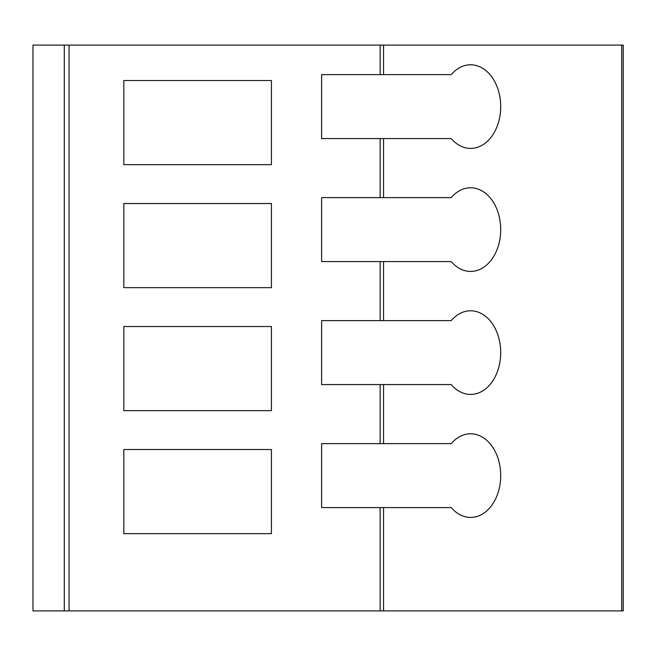 <?xml version="1.0" encoding="UTF-8"?>
<svg xmlns="http://www.w3.org/2000/svg" width="656" height="656" viewBox="0 0 656 656"><rect width="100%" height="100%" fill="white"/><g stroke="black" fill="none" stroke-linecap="round" stroke-linejoin="round"><path stroke-width="0.98" d="M621.699 610.9L621.699 45.1L623.2 45.1L623.2 610.9L32.972 610.9L32.972 45.1L32.972 610.9M621.699 45.1L69.044 45.1L69.044 610.9M32.972 45.1L69.044 45.1M321.604 443.62L321.604 507.58L321.604 443.62L380.136 443.62L380.136 384.58L321.604 384.58L321.604 320.62L380.136 320.62L380.136 261.58L321.604 261.58L321.604 197.62L380.136 197.62L380.136 138.58L321.604 138.58L321.604 74.62L321.604 138.58M380.136 610.9L380.136 507.58L321.604 507.58M380.136 138.58L451.23 138.58A41.82 30.086 90 0 0 470.614 148.42A41.82 30.086 90 0 0 500.7 106.6A41.82 30.086 90 0 0 470.614 64.78A41.82 30.086 90 0 0 451.23 74.62L321.604 74.62M271.42 449.524L123.82 449.524L123.82 533.656L271.42 533.656L271.42 449.524M271.42 326.524L123.82 326.524L123.82 410.656L271.42 410.656L271.42 326.524M271.42 203.524L123.82 203.524L123.82 287.656L271.42 287.656L271.42 203.524M380.136 443.62L451.23 443.62A41.82 30.086 90 0 1 470.614 433.78A41.82 30.086 90 0 1 500.7 475.6A41.82 30.086 90 0 1 470.614 517.42A41.82 30.086 90 0 1 451.23 507.58L380.136 507.58M380.136 320.62L451.23 320.62A41.82 30.086 90 0 1 470.614 310.78A41.82 30.086 90 0 1 500.7 352.6A41.82 30.086 90 0 1 470.614 394.42A41.82 30.086 90 0 1 451.23 384.58L380.136 384.58M380.136 197.62L451.23 197.62A41.82 30.086 90 0 1 470.614 187.78A41.82 30.086 90 0 1 500.7 229.6A41.82 30.086 90 0 1 470.614 271.42A41.82 30.086 90 0 1 451.23 261.58L380.136 261.58M321.604 320.62L321.604 384.58M321.604 197.62L321.604 261.58M271.42 80.524L123.82 80.524L123.82 164.656L271.42 164.656L271.42 80.524M64.288 45.1L64.288 610.9M380.136 74.62L380.136 45.1M383.547 74.62L383.547 45.1M383.547 610.9L383.547 507.58M383.547 443.62L383.547 384.58M383.547 320.62L383.547 261.58M383.547 197.62L383.547 138.58"/></g></svg>
